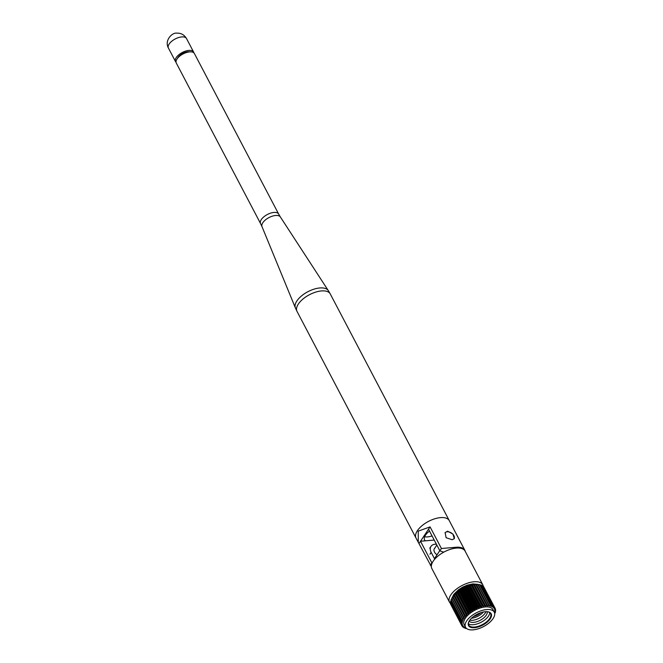 <?xml version="1.0" encoding="UTF-8"?>
<svg xmlns="http://www.w3.org/2000/svg" width="663" height="663" viewBox="0 0 663 663"><rect width="100%" height="100%" fill="white"/><g stroke="black" fill="none" stroke-linecap="round" stroke-linejoin="round"><path stroke-width="0.99" d="M432.044 535.903A12.033 5.76 -27.7 0 1 427.643 536.889A12.033 5.76 -27.7 0 1 424.627 536.732M440.481 517.621A18.771 8.992 -27.7 0 1 449.282 520.637A18.779 8.992 152.3 0 0 440.481 517.621A18.779 8.992 152.3 0 0 421.991 525.718A18.779 8.992 152.3 0 0 416.032 538.091L431.34 566.616M465.244 551.376A18.779 8.992 152.3 0 0 464.838 550.273A18.779 8.992 152.3 0 0 456.036 547.257L441.425 548.508L430.072 526.886L418.229 531.138L418.287 542.375M447.591 531.179L445.13 532.604L446.1 537.71L452.075 539.707L454.263 538.696L452.97 534.088L447.591 531.179M454.13 538.87A5.486 3.622 33.7 0 0 452.738 534.105A5.486 3.622 33.7 0 0 447.194 531.784A5.486 3.622 33.7 0 0 444.997 532.828M430.072 526.886L420.508 541.248L434.232 540.063M429.516 531.096A12.033 5.76 152.3 0 0 424.593 539.897A12.033 5.76 152.3 0 0 425.373 540.826M441.425 548.508L439.884 550.829A24.075 15.887 33.7 0 0 443.787 552.146M428.53 529.207L439.884 550.829M432.177 562.995A24.075 15.887 -146.3 0 1 431.862 562.87L430.312 565.191M431.862 562.87L420.508 541.248L418.958 543.569M462.459 626.228L462.907 627.074L463.429 626.17L462.186 626.27A18.779 8.992 152.3 0 1 462.078 626.104L462.757 625.159L461.63 625.143L450.625 604.192A18.779 8.992 152.3 0 1 450.567 604.001L461.572 624.952A18.779 8.992 152.3 0 0 461.63 625.143M463.628 627.074L464.034 627.861L464.398 626.999L463.064 627.215A18.779 8.992 152.3 0 1 462.907 627.074M465.061 627.695L465.451 628.425L465.65 627.637L464.241 627.96A18.779 8.992 152.3 0 1 464.034 627.861M480.029 612.952A7.964 3.812 -27.7 0 1 474.211 616.002M483.418 611.974A10.235 4.898 -27.7 0 1 471.484 618.239M485.913 611.676A10.235 4.898 -27.7 0 1 472.553 620.303A10.235 4.898 -27.7 0 1 469.827 620.129M487.156 611.7A10.235 4.898 -27.7 0 1 483.31 618.281A10.235 4.898 -27.7 0 1 473.639 622.366A10.235 4.898 -27.7 0 1 469.139 621.165M489.692 612.595A12.324 5.901 -27.7 0 1 473.316 624.703A12.324 5.901 -27.7 0 1 468.434 623.759M487.554 611.742A12.324 5.901 -27.7 0 1 490.587 613.631A12.324 5.901 -27.7 0 1 486.683 621.753A12.324 5.901 -27.7 0 1 474.551 627.057A12.324 5.901 -27.7 0 1 468.774 625.085A12.324 5.901 -27.7 0 1 468.948 621.513M485.183 611.725A12.771 6.116 -27.7 0 1 487.794 611.775A12.771 6.116 -27.7 0 1 489.418 619.913A12.771 6.116 -27.7 0 1 474.551 627.695A12.771 6.116 -27.7 0 1 468.832 621.728A12.771 6.116 -27.7 0 1 485.183 611.725M483.277 586.498A18.779 8.992 152.3 0 0 482.78 584.783L465.103 551.11A18.779 8.992 152.3 0 0 456.293 548.094A18.779 8.992 152.3 0 0 437.812 556.182A18.779 8.992 152.3 0 0 431.853 568.564L449.531 602.236A18.779 8.992 152.3 0 0 450.815 603.744M482.78 584.783A18.779 8.992 152.3 0 0 473.979 581.774A18.779 8.992 152.3 0 0 455.489 589.863A18.779 8.992 152.3 0 0 449.531 602.236M494.275 612.164L492.899 609.546A16.227 7.765 152.3 0 0 485.291 606.943A16.227 7.765 152.3 0 0 469.313 613.93A16.227 7.765 152.3 0 0 464.166 624.629L465.542 627.248A16.227 7.765 152.3 0 0 473.15 629.85A16.227 7.765 152.3 0 0 489.128 622.855A16.227 7.765 152.3 0 0 494.275 612.164A16.227 7.765 152.3 0 0 486.667 609.562A16.227 7.765 152.3 0 0 470.689 616.549A16.227 7.765 152.3 0 0 465.542 627.248M451.039 599.733L462.036 620.692A18.779 8.992 152.3 0 0 461.937 620.933L450.939 599.982A18.779 8.992 152.3 0 1 451.039 599.733L452.067 599.087M450.55 601.266L461.547 622.217A18.779 8.992 152.3 0 0 461.506 622.449L450.5 601.498A18.779 8.992 152.3 0 1 450.55 601.266L451.321 600.703M450.392 602.692L461.39 623.651A18.779 8.992 152.3 0 0 461.398 623.866L450.401 602.907A18.779 8.992 152.3 0 1 450.392 602.692L450.906 602.261M451.105 605.104L462.078 626.104M465.451 628.425A18.779 8.992 152.3 0 0 465.691 628.499L466.304 628.251M494.631 613.176L495.319 612.711A18.779 8.992 152.3 0 0 495.385 612.471L494.996 611.725M494.598 612.115L495.642 611.22A18.779 8.992 152.3 0 0 495.659 611.004L495.244 610.209M494.739 610.706L495.626 609.852A18.779 8.992 152.3 0 0 495.601 609.653L495.145 608.783M494.557 609.43L495.286 608.626A18.779 8.992 152.3 0 0 495.203 608.443L484.089 587.501M483.617 586.606L494.615 607.557A18.779 8.992 152.3 0 0 494.482 607.407L483.484 586.457A18.779 8.992 152.3 0 1 483.617 586.606M482.631 585.727L493.637 606.678A18.779 8.992 152.3 0 0 493.454 606.562L482.457 585.603A18.779 8.992 152.3 0 1 482.631 585.727M481.355 585.048L492.36 606.007A18.779 8.992 152.3 0 0 492.137 605.916L481.131 584.965A18.779 8.992 152.3 0 1 481.355 585.048M479.813 584.584L490.819 605.543A18.779 8.992 152.3 0 0 490.554 605.493L479.548 584.534A18.779 8.992 152.3 0 1 479.813 584.584M478.031 584.352L489.029 605.302A18.779 8.992 152.3 0 0 488.73 605.286L477.733 584.335A18.779 8.992 152.3 0 1 478.031 584.352M476.042 584.343L487.04 605.302A18.779 8.992 152.3 0 0 486.717 605.319L475.719 584.36A18.779 8.992 152.3 0 1 476.042 584.343M473.888 584.567L484.893 605.518A18.779 8.992 152.3 0 0 484.545 605.576L473.539 584.625A18.779 8.992 152.3 0 1 473.888 584.567L474.691 584.998L475.719 584.36M471.608 585.015L482.614 605.965A18.779 8.992 152.3 0 0 482.25 606.057L471.244 585.106A18.779 8.992 152.3 0 1 471.608 585.015L472.586 585.305L473.539 584.625M469.255 585.678L480.252 606.628A18.779 8.992 152.3 0 0 479.888 606.753L468.882 585.802A18.779 8.992 152.3 0 1 469.255 585.678L469.868 585.976L471.244 585.106M466.868 586.548L477.866 607.499A18.779 8.992 152.3 0 0 477.493 607.656L466.487 586.697A18.779 8.992 152.3 0 1 466.868 586.548L468.119 586.548L468.882 585.802M464.49 587.6L475.487 608.551A18.779 8.992 152.3 0 0 475.122 608.733L464.117 587.783A18.779 8.992 152.3 0 1 464.49 587.6L465.84 587.459L466.487 586.697M462.169 588.819L473.167 609.778A18.779 8.992 152.3 0 0 472.818 609.977L461.813 589.026A18.779 8.992 152.3 0 1 462.169 588.819L463.105 588.802L464.117 587.783M459.956 590.178L470.954 611.137A18.779 8.992 152.3 0 0 470.622 611.361L459.625 590.401A18.779 8.992 152.3 0 1 459.956 590.178L460.967 590.062L461.813 589.026M457.893 591.661L468.89 612.612A18.779 8.992 152.3 0 0 468.584 612.852L457.586 591.902A18.779 8.992 152.3 0 1 457.893 591.661L458.953 591.437L459.625 590.401M456.011 593.228L467.009 614.178A18.779 8.992 152.3 0 0 466.735 614.427L455.738 593.476A18.779 8.992 152.3 0 1 456.011 593.228L457.511 592.565L457.586 591.902M462.699 619.341L451.702 598.382A18.779 8.992 152.3 0 1 451.843 598.134L462.849 619.085A18.779 8.992 152.3 0 0 462.699 619.341L463.255 619.739L462.036 620.692M454.354 594.844L465.36 615.803A18.779 8.992 152.3 0 0 465.119 616.06L454.122 595.101A18.779 8.992 152.3 0 1 454.354 594.844L455.821 594.081L455.738 593.476M436.411 544.224A9.63 6.357 -146.3 0 0 430.983 546.378A9.63 6.357 -146.3 0 0 431.174 552.387L434.464 558.652L439.784 550.655M434.696 548.276A5.536 3.655 33.7 0 0 434.389 548.649A5.536 3.655 33.7 0 0 437.033 554.798M443.141 551.964L443.356 552.378M461.547 622.217L462.65 621.248L461.937 620.933M461.39 623.651L462.368 622.673L461.506 622.449M461.572 624.952L462.401 623.982L461.398 623.866M494.673 612.256L495.385 612.471M494.83 610.888L495.659 611.004M494.673 609.645L495.601 609.653M494.615 607.557L494.018 608.485L495.203 608.443M493.637 606.678L493.197 607.565L494.482 607.407M492.36 606.007L492.079 606.827L493.454 606.562M490.819 605.543L490.695 606.289L492.137 605.916M489.029 605.302L489.07 605.974L490.554 605.493M487.04 605.302L487.23 605.874L488.73 605.286M484.893 605.518L485.689 605.949L486.717 605.319M482.614 605.965L483.584 606.264L484.545 605.576M480.252 606.628L480.866 606.935L482.25 606.057M477.866 607.499L478.603 607.698L479.888 606.753M475.487 608.551L476.332 608.651L477.493 607.656M473.167 609.778L474.609 609.496L475.122 608.733M470.954 611.137L472.446 610.722L472.818 609.977M468.89 612.612L470.399 612.073L470.622 611.361M467.009 614.178L468.111 613.855L468.584 612.852M465.36 615.803L466.47 615.388L466.735 614.427M454.122 595.101L454.354 595.639L452.962 596.493L463.959 617.452L465.36 616.59L465.119 616.06M463.959 617.452A18.779 8.992 152.3 0 0 463.769 617.709L452.763 596.75A18.779 8.992 152.3 0 1 452.962 596.493M462.849 619.085L464.158 618.173L463.769 617.709M453.111 597.404L451.843 598.134M476.374 584.981L477.733 584.335M478.396 585.048L479.548 584.534M480.194 585.305L481.131 584.965M481.752 585.802L482.457 585.603M483.062 586.54L483.484 586.457M480.899 612.645A8.627 4.127 -27.7 0 1 473.465 616.549M478.703 613.49A7.202 3.448 -27.7 0 1 475.404 615.214M260.584 223.588L260.609 223.655A10.218 4.898 -27.7 0 1 260.584 223.588A10.218 4.898 -27.7 0 1 260.576 223.588L176.283 63.026A10.218 4.898 -27.7 0 1 179.524 56.289A10.218 4.898 -27.7 0 1 189.585 51.888A10.218 4.898 -27.7 0 1 194.383 53.521L278.675 214.083A10.218 4.898 -27.7 0 1 278.684 214.091A10.218 4.898 -27.7 0 1 278.692 214.124M177.502 58.344A8.047 3.854 -27.7 0 1 187.919 51.78A8.047 3.854 -27.7 0 1 189.833 51.863M176.026 62.223A10.218 4.898 -27.7 0 1 175.513 61.568A10.218 4.898 -27.7 0 1 178.761 54.83A10.218 4.898 -27.7 0 1 188.822 50.421A10.218 4.898 -27.7 0 1 193.613 52.062A10.218 4.898 -27.7 0 1 193.869 52.858M456.036 547.257L455.415 548.185M475.545 584.468A16.467 7.881 152.3 0 0 473.705 584.526A16.467 7.881 152.3 0 0 453.21 596.377M452.87 596.957A16.467 7.881 152.3 0 0 452.456 597.802M431.174 552.387L429.972 554.193M477.194 584.617A16.467 7.881 152.3 0 0 476.125 584.493M454.056 595.996L465.061 616.946M454.354 595.639L465.36 616.59M455.464 594.429L466.47 615.388M455.821 594.081L466.818 615.032M452.912 597.554L463.918 618.513M457.105 592.904L468.111 613.855M457.511 592.565L468.509 613.515M458.953 591.437L469.951 612.388M459.393 591.114L470.399 612.073M460.967 590.062L471.965 611.013M461.44 589.763L472.446 610.722M463.105 588.802L474.103 609.761M463.603 588.537L474.609 609.496M465.327 587.691L476.332 608.651M465.84 587.459L476.846 608.419M467.597 586.738L478.603 607.698M468.119 586.548L479.117 607.507M469.868 585.976L480.866 606.935M470.374 585.827L481.379 606.786M472.089 585.404L483.087 606.363M472.586 585.305L483.584 606.264M474.219 585.048L485.225 605.999M474.691 584.998L485.689 605.949M476.656 584.899L487.661 605.858M478.446 585.023L489.451 605.982M490.761 605.816L491.026 606.322M462.252 621.057L462.492 621.529M452.05 599.095L463.056 620.046M260.576 223.588A10.218 4.898 -27.7 0 1 263.824 216.851A10.218 4.898 -27.7 0 1 273.885 212.442A10.218 4.898 -27.7 0 1 278.675 214.083M280.358 216.95L328.309 290.601A18.614 8.909 -27.7 0 0 319.781 287.966A18.614 8.909 -27.7 0 0 301.756 295.731A18.614 8.909 -27.7 0 0 295.383 307.889L261.984 226.597A10.384 4.973 -27.7 0 1 265.548 219.818A10.384 4.973 -27.7 0 1 275.601 215.483A10.384 4.973 -27.7 0 1 280.358 216.95L278.684 214.091M295.383 307.889L297.024 311.403A18.771 8.992 -27.7 0 1 302.974 299.021A18.771 8.992 -27.7 0 1 321.464 290.933A18.771 8.992 -27.7 0 1 330.265 293.949L449.224 520.521M175.513 61.568L168.419 48.051A10.218 4.898 -27.7 0 1 171.667 41.313A10.218 4.898 -27.7 0 1 181.728 36.913A10.218 4.898 -27.7 0 1 186.518 38.553L193.613 52.062M434.166 549.072L436.842 545.044M449.282 520.637L464.838 550.273M451.702 599.319L451.81 598.598M451.934 598.084L453.832 594.355L458.357 589.863L462.633 587.136L467.249 585.131L472.852 583.904L477.816 584.335M430.983 546.378L429.781 548.185M478.073 584.426L478.951 584.799M415.974 537.975L297.024 311.403M328.309 290.601L330.265 293.949M261.984 226.597L260.609 223.655M168.419 48.051C164.167 40.443 172.231 32.388 176.64 33.15C180.924 32.926 184.215 34.725 186.518 38.553"/></g></svg>
